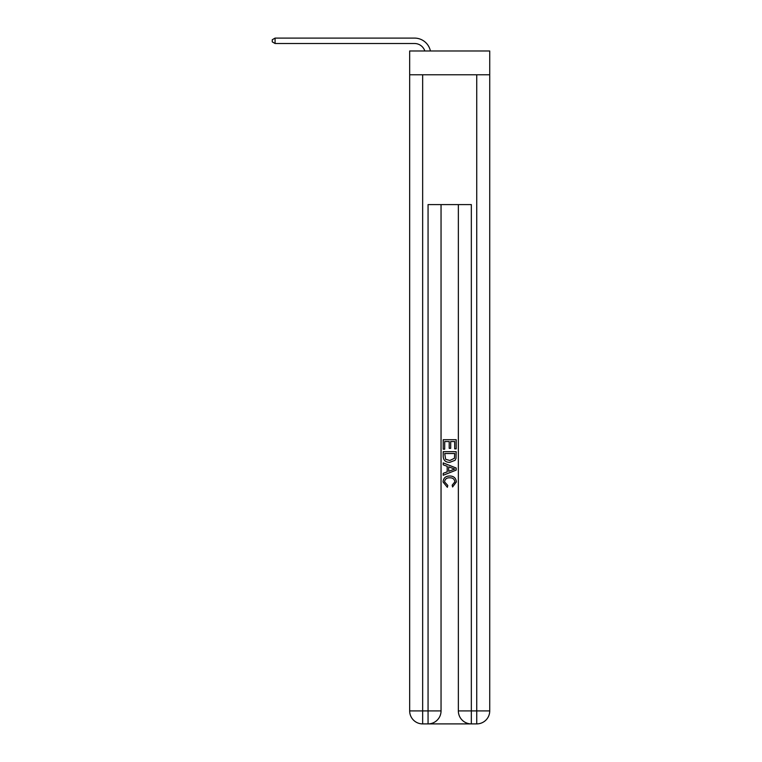<?xml version="1.0" encoding="UTF-8"?>
<svg xmlns="http://www.w3.org/2000/svg" width="762" height="762" viewBox="0 0 762 762"><rect width="100%" height="100%" fill="white"/><g stroke="black" fill="none" stroke-linecap="round" stroke-linejoin="round"><path stroke-width="1.14" d="M489.728 74.771L489.728 50.978L409.67 50.978L409.67 74.771L489.728 74.771L489.728 710.917L476.745 710.917L476.745 74.771M424.825 50.978A10.82 10.82 -7 0 0 414.538 43.51L275.082 43.51L275.082 38.1L414.538 38.1A16.231 16.231 173 0 1 430.416 50.978M429.035 723.9L470.364 723.9M471.335 723.9L471.335 710.917L458.353 710.917A12.983 12.983 0 0 0 471.335 723.9L476.745 723.9L476.745 710.917L471.335 710.917L471.335 204.597L428.063 204.597L428.063 710.917L409.67 710.917L409.67 74.771M441.046 204.597L441.046 710.917A12.983 12.983 0 0 1 428.063 723.9L422.653 723.9A12.983 12.983 0 0 1 409.67 710.917M458.353 710.917L458.353 204.597M476.745 723.9A12.983 12.983 0 0 0 489.728 710.917M443.208 449.189L443.208 439.703L456.19 439.703L456.19 448.856L454.695 448.856L454.695 441.531L450.694 441.531L450.694 448.351L449.199 448.351L449.199 441.531L444.703 441.531L444.703 449.189L443.208 449.189M443.208 456.333L443.208 451.685L456.19 451.685L456 458.419L455.076 460.305L449.77 462.334C445.618 462.353 443.427 460.353 443.208 456.333M444.703 453.514L445.627 459.257L449.799 460.505L454.428 458.295L454.695 453.514L444.703 453.514M443.208 464.83L443.208 462.886L456.19 468.049L456.19 470.106L443.208 475.259L443.208 473.326L447.199 471.84L447.199 466.306L443.208 464.83M452.295 468.192L448.704 466.858L448.704 471.297L454.695 469.078L452.295 468.192M444.541 481.832L447.789 485.47L447.361 487.299L443.046 482.003C443.389 478.012 445.646 476.012 449.799 475.983C453.781 476.069 455.971 478.06 456.352 481.965L452.58 486.966L452.19 485.137L454.857 481.879C454.476 479.069 452.79 477.717 449.799 477.812C446.761 477.66 445.008 478.993 444.541 481.832M275.082 43.51L272.272 41.891L272.272 39.719L275.082 38.1M422.653 74.771L422.653 723.9M441.046 710.917L428.063 710.917L428.063 723.9"/></g></svg>

